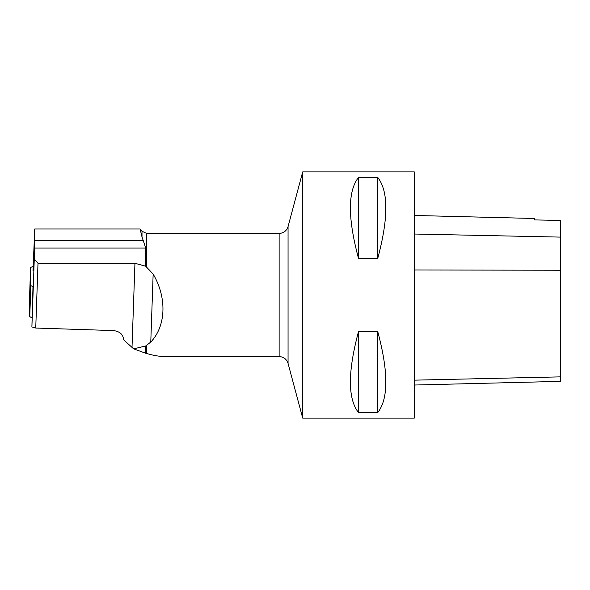 <?xml version="1.0" encoding="UTF-8"?>
<svg xmlns="http://www.w3.org/2000/svg" width="590" height="590" viewBox="0 0 590 590"><rect width="100%" height="100%" fill="white"/><g stroke="black" fill="none" stroke-linecap="round" stroke-linejoin="round"><path stroke-width="0.89" d="M33.298 286.784L30.842 285.604A1.925 0.494 -178 0 1 30.584 285.346L30.584 267.587A1.925 0.494 -178 0 1 30.584 267.58A1.925 0.494 -178 0 1 30.857 267.344L33.143 266.429M29.5 316.469A1.925 0.494 2 0 0 29.758 316.727L31.233 317.376L32.221 317L30.813 317.236L29.5 316.469L29.655 294.322L29.5 316.469L30.584 285.346M30.584 267.58L29.655 294.322L30.584 267.587M140.11 228.994L141.998 236.929L141.998 231.243L140.11 228.994L34.751 228.994L32.981 271.046M34.81 228.994L34.272 258.995L31.897 326.919L32.981 286.629M34.272 258.995L38.003 263.295L35.739 328.04L31.897 326.919M141.998 236.929L145.745 248.029L145.745 266.238L153.149 274.084L150.775 342.06L145.745 345.954L145.745 353.285L133.657 348.852L123.627 339.833C123.17 334.405 119.726 331.315 113.28 330.57L35.739 328.04M145.745 353.285L146.711 353.513C153.599 355.534 159.72 356.552 165.067 356.559L279.129 356.559L279.129 233.441L146.711 233.441L146.711 266.982M150.775 342.06C166.078 326.034 167.066 297.677 153.149 274.084M414.291 418.126L414.291 171.874L302.714 171.874L302.714 418.126L414.291 418.126M358.506 331.595L377.74 331.595C388.53 371.796 388.53 398.788 377.74 412.558L358.506 412.558C347.709 398.788 347.709 371.796 358.506 331.595L358.506 412.558M358.506 177.442L377.74 177.442C388.53 191.212 388.53 218.204 377.74 258.405L358.506 258.405C347.709 218.204 347.709 191.212 358.506 177.442L358.506 258.405M414.291 385.034L560.5 381.361L560.5 220.446L534.724 219.915L534.724 218.484L414.291 215.461M377.74 412.558L377.74 331.595M377.74 258.405L377.74 177.442M145.745 266.238L134.948 263.295L132.013 347.34M133.657 348.852L145.745 345.954M38.003 263.295L134.948 263.295M30.842 285.604L29.758 316.727M146.711 345.312L146.711 353.513M560.5 376.87L414.291 380.159M560.5 270.22L414.291 269.999M560.5 237.106L414.291 234.024M302.714 171.874L288.053 226.597L288.053 363.403L302.714 418.126M145.745 248.029L34.537 248.029M143.046 240.329L34.707 240.329M32.199 317.538L31.233 317.376M146.711 233.441L141.998 231.243M279.129 356.559C283.643 356.832 286.622 359.118 288.053 363.403M288.053 226.597C286.622 230.882 283.65 233.168 279.129 233.441"/></g></svg>
